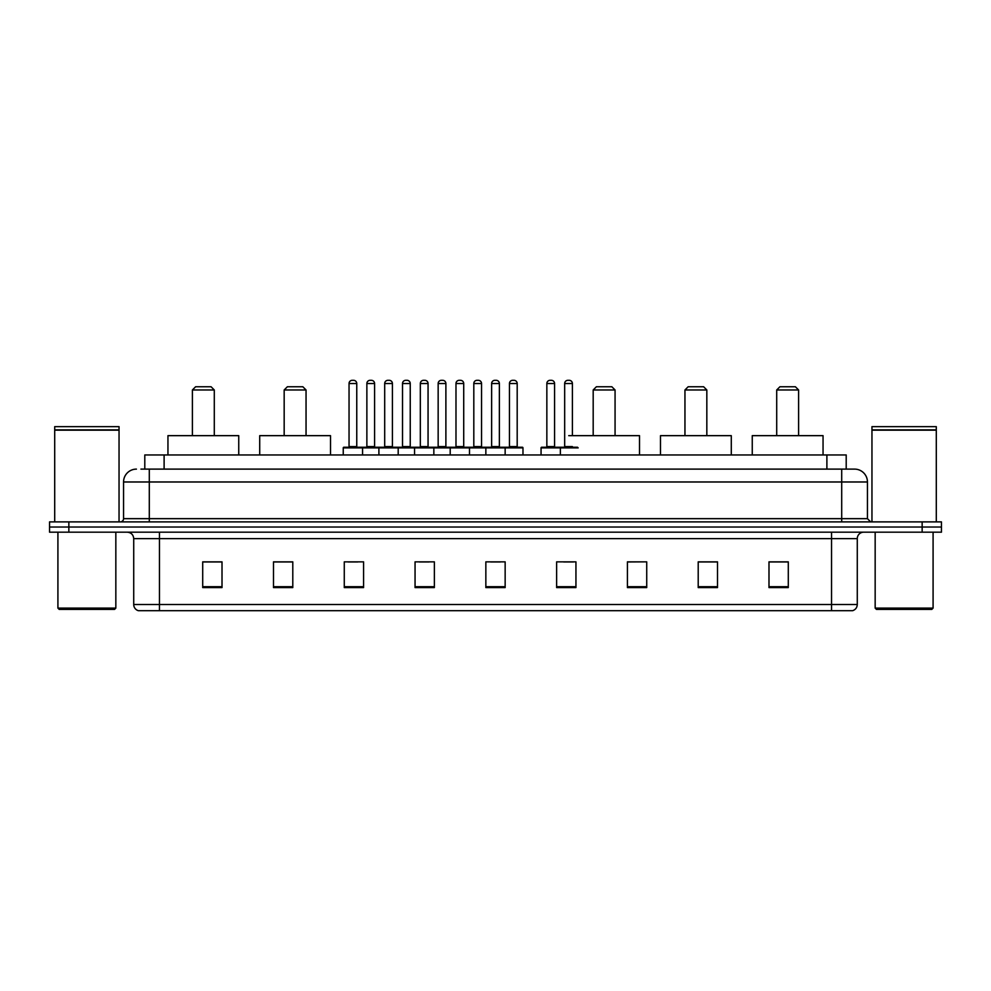 <?xml version="1.0" encoding="UTF-8"?>
<svg xmlns="http://www.w3.org/2000/svg" width="991" height="991" viewBox="0 0 991 991"><rect width="100%" height="100%" fill="white"/><g stroke="black" fill="none" stroke-linecap="round" stroke-linejoin="round"><path stroke-width="1.49" d="M140.933 469.115L149.294 469.115L140.933 469.115L144.797 469.115L144.797 454.956L846.203 454.956L846.203 469.115M136.424 469.115A12.871 12.871 0 0 0 123.553 481.985L123.553 518.665A3.221 3.221 0 0 1 120.332 521.885M867.447 481.985L149.294 481.985L149.294 469.115L854.576 469.115A12.871 12.871 0 0 1 867.447 481.985L867.447 518.665L870.668 521.885M68.85 521.885L49.55 521.885L49.55 527.026L68.85 527.026L49.55 527.026L49.55 532.179L68.85 532.179L68.85 527.026L922.15 527.026L68.85 527.026L68.85 521.885L922.15 521.885L922.15 527.026L941.45 527.026L922.15 527.026L922.15 532.179L68.85 532.179M941.45 521.885L941.45 527.026L941.45 521.885L922.15 521.885M854.378 469.115L850.067 469.115M852.322 610.691L138.678 610.691M138.356 610.691A6.429 6.429 0 0 1 133.723 604.51L159.464 604.51L159.464 610.691L831.536 610.691L831.536 604.51L857.277 604.51L857.277 538.621A6.429 6.429 0 0 1 863.718 532.179M133.723 604.51L133.723 538.621C133.339 534.706 131.196 532.563 127.282 532.179M788.291 587.589L788.291 561.847L768.991 561.847L768.991 587.589L788.291 587.589M717.509 587.589L717.509 561.847L698.209 561.847L698.209 587.589L717.509 587.589M646.727 587.589L646.727 561.847L627.414 561.847L627.414 587.589L646.727 587.589M575.944 587.589L575.944 561.847L556.632 561.847L556.632 587.589L575.944 587.589M222.009 587.589L222.009 561.847L202.709 561.847L202.709 587.589L222.009 587.589M292.791 587.589L292.791 561.847L273.491 561.847L273.491 587.589L292.791 587.589M363.586 587.589L363.586 561.847L344.273 561.847L344.273 587.589L363.586 587.589M434.368 587.589L434.368 561.847L415.056 561.847L415.056 587.589L434.368 587.589M505.15 587.589L505.15 561.847L485.85 561.847L485.85 587.589L505.15 587.589M941.45 532.179L941.45 527.026L941.45 532.179L922.15 532.179M831.536 610.691L852.136 610.691M646.727 561.847L627.414 561.971L646.727 561.847M419.379 561.971L429.029 561.971M348.076 561.971L357.726 561.971M563.706 561.971L573.368 561.971M490.669 561.971L500.331 561.971M292.791 561.971L273.491 561.971M222.009 561.971L202.709 561.971M717.509 561.971L698.209 561.971M788.291 561.971L768.991 561.971M114.547 609.403L59.2 609.403L57.912 608.115L115.836 608.115L114.547 609.403M57.912 532.179L57.912 608.115M115.836 532.179L115.836 608.115M54.703 430.181L119.044 430.181L54.703 430.181L54.703 521.885M119.044 430.181L119.044 521.885M118.722 429.859L55.025 429.859M119.044 429.537L119.044 426.65L54.703 426.65L54.703 429.537M192.403 389.971L214.291 389.971L211.071 386.75L195.623 386.75L192.403 389.971L192.403 435.656M214.291 389.971L214.291 435.656M238.744 454.956L238.744 435.656L167.95 435.656L167.95 454.956M284.169 389.971L306.046 389.971L302.837 386.75L287.39 386.75L284.169 389.971L284.169 435.656M306.046 389.971L306.046 435.656M330.511 454.956L330.511 435.656L259.716 435.656L259.716 454.956M593.188 389.971L615.064 389.971L611.843 386.75L596.396 386.75L593.188 389.971L593.188 435.656M615.064 389.971L615.064 435.656M639.517 454.956L639.517 435.656L568.735 435.656M684.954 389.971L706.831 389.971L703.61 386.75L688.163 386.75L684.954 389.971L684.954 435.656M706.831 389.971L706.831 435.656M731.284 454.956L731.284 435.656L660.489 435.656L660.489 454.956M776.709 389.971L798.597 389.971L795.377 386.75L779.929 386.75L776.709 389.971L776.709 435.656M798.597 389.971L798.597 435.656M823.05 454.956L823.05 435.656L752.256 435.656L752.256 454.956M931.8 609.403L876.453 609.403L875.164 608.115L933.088 608.115L931.8 609.403M875.164 532.179L875.164 608.115M933.088 532.179L933.088 608.115M871.956 430.181L936.297 430.181L871.956 430.181L871.956 521.885M936.297 430.181L936.297 521.885M935.975 429.859L872.278 429.859M936.297 429.537L936.297 426.65L871.956 426.65L871.956 429.537M504.32 447.238L522.331 447.238A0.644 0.644 0 0 1 522.975 447.882L343.245 447.882A0.644 0.644 0 0 1 343.889 447.238L361.913 447.238A0.644 0.644 0 0 1 362.557 447.882L362.557 454.956M356.76 383.529L349.043 383.529A3.221 3.221 0 0 1 352.251 380.309L353.539 380.309A3.221 3.221 0 0 1 356.76 383.529L356.76 446.594A0.644 0.644 0 0 0 357.404 447.238M349.043 383.529L349.043 446.594A0.644 0.644 0 0 1 348.398 447.238M343.245 447.882L343.245 454.956M378.896 454.956L378.896 447.882A0.644 0.644 0 0 1 379.541 447.238L397.564 447.238A0.644 0.644 0 0 1 398.196 447.882L398.196 454.956M392.411 383.529L384.694 383.529A3.221 3.221 0 0 1 387.902 380.309L389.19 380.309A3.221 3.221 0 0 1 392.411 383.529L392.411 446.594A0.644 0.644 0 0 0 393.055 447.238M384.694 383.529L384.694 446.594A0.644 0.644 0 0 1 384.05 447.238M414.548 454.956L414.548 447.882A0.644 0.644 0 0 1 415.192 447.238L433.203 447.238A0.644 0.644 0 0 1 433.847 447.882L433.847 454.956M428.062 383.529L420.333 383.529A3.221 3.221 0 0 1 423.553 380.309L424.842 380.309A3.221 3.221 0 0 1 428.062 383.529L428.062 446.594A0.644 0.644 0 0 0 428.707 447.238M420.333 383.529L420.333 446.594A0.644 0.644 0 0 1 419.701 447.238M450.199 454.956L450.199 447.882A0.644 0.644 0 0 1 450.843 447.238L468.854 447.238A0.644 0.644 0 0 1 469.499 447.882L469.499 454.956M463.714 383.529L455.984 383.529A3.221 3.221 0 0 1 459.205 380.309L460.493 380.309A3.221 3.221 0 0 1 463.714 383.529L463.714 446.594A0.644 0.644 0 0 0 464.358 447.238M455.984 383.529L455.984 446.594A0.644 0.644 0 0 1 455.34 447.238M485.85 454.956L485.85 447.882A0.644 0.644 0 0 1 486.494 447.238L504.506 447.238A0.644 0.644 0 0 1 505.15 447.882L505.15 454.956M499.365 383.529L491.635 383.529A3.221 3.221 0 0 1 494.856 380.309L496.144 380.309A3.221 3.221 0 0 1 499.365 383.529L499.365 446.594A0.644 0.644 0 0 0 500.009 447.238M491.635 383.529L491.635 446.594A0.644 0.644 0 0 1 490.991 447.238M578.187 447.882L541.061 447.882A0.644 0.644 0 0 1 541.705 447.238L559.717 447.238A0.644 0.644 0 0 1 560.361 447.882L560.361 454.956M554.576 383.529L546.846 383.529A3.221 3.221 0 0 1 550.067 380.309L551.355 380.309A3.221 3.221 0 0 1 554.576 383.529L554.576 446.594A0.644 0.644 0 0 0 555.22 447.238M546.846 383.529L546.846 446.594A0.644 0.644 0 0 1 546.214 447.238M541.061 447.882L541.061 454.956M379.739 447.238L361.715 447.238M366.868 383.529A3.221 3.221 0 0 1 370.077 380.309L371.365 380.309A3.221 3.221 0 0 1 374.586 383.529L366.868 383.529L366.868 446.594A0.644 0.644 0 0 1 366.224 447.238M374.586 383.529L374.586 446.594A0.644 0.644 0 0 0 375.23 447.238M415.378 447.238L397.366 447.238M402.519 383.529A3.221 3.221 0 0 1 405.728 380.309L407.016 380.309A3.221 3.221 0 0 1 410.237 383.529L402.519 383.529L402.519 446.594A0.644 0.644 0 0 1 401.875 447.238M410.237 383.529L410.237 446.594A0.644 0.644 0 0 0 410.881 447.238M451.029 447.238L433.017 447.238M438.158 383.529A3.221 3.221 0 0 1 441.379 380.309L442.667 380.309A3.221 3.221 0 0 1 445.888 383.529L438.158 383.529L438.158 446.594A0.644 0.644 0 0 1 437.514 447.238M445.888 383.529L445.888 446.594A0.644 0.644 0 0 0 446.532 447.238M486.68 447.238L468.669 447.238M473.809 383.529A3.221 3.221 0 0 1 477.03 380.309L478.319 380.309A3.221 3.221 0 0 1 481.539 383.529L473.809 383.529L473.809 446.594A0.644 0.644 0 0 1 473.165 447.238M481.539 383.529L481.539 446.594A0.644 0.644 0 0 0 482.183 447.238M509.461 383.529A3.221 3.221 0 0 1 512.681 380.309L513.97 380.309A3.221 3.221 0 0 1 517.191 383.529L509.461 383.529L509.461 446.594A0.644 0.644 0 0 1 508.817 447.238M517.191 383.529L517.191 446.594A0.644 0.644 0 0 0 517.835 447.238M522.975 447.882L522.975 454.956M559.531 447.238L577.542 447.238M564.672 383.529A3.221 3.221 0 0 1 567.893 380.309L569.181 380.309A3.221 3.221 0 0 1 572.402 383.529L564.672 383.529L564.672 446.594A0.644 0.644 0 0 1 564.028 447.238M572.402 383.529L572.402 435.656M164.11 469.115L164.11 454.956M826.89 469.115L826.89 454.956M149.294 521.885L149.294 481.985L123.553 481.985M123.553 518.665L867.447 518.665M841.706 469.115L841.706 521.885M831.536 532.179L831.536 538.621L133.723 538.621M857.277 538.621L831.536 538.621L831.536 604.51L159.464 604.51L159.464 532.179M505.15 586.697L485.85 586.697M434.368 586.697L415.056 586.697M363.586 586.697L344.273 586.697M292.791 586.697L273.491 586.697M222.009 586.697L202.709 586.697M575.944 586.697L556.632 586.697M646.727 586.697L627.414 586.697M717.509 586.697L698.209 586.697M788.291 586.697L768.991 586.697M349.043 446.594L356.76 446.594M384.694 446.594L392.411 446.594M420.333 446.594L428.062 446.594M455.984 446.594L463.714 446.594M491.635 446.594L499.365 446.594M546.846 446.594L554.576 446.594M366.868 446.594L374.586 446.594M402.519 446.594L410.237 446.594M438.158 446.594L445.888 446.594M473.809 446.594L481.539 446.594M509.461 446.594L517.191 446.594M564.672 446.594L572.402 446.594M852.644 610.691C855.555 609.651 857.104 607.594 857.277 604.51"/></g></svg>
